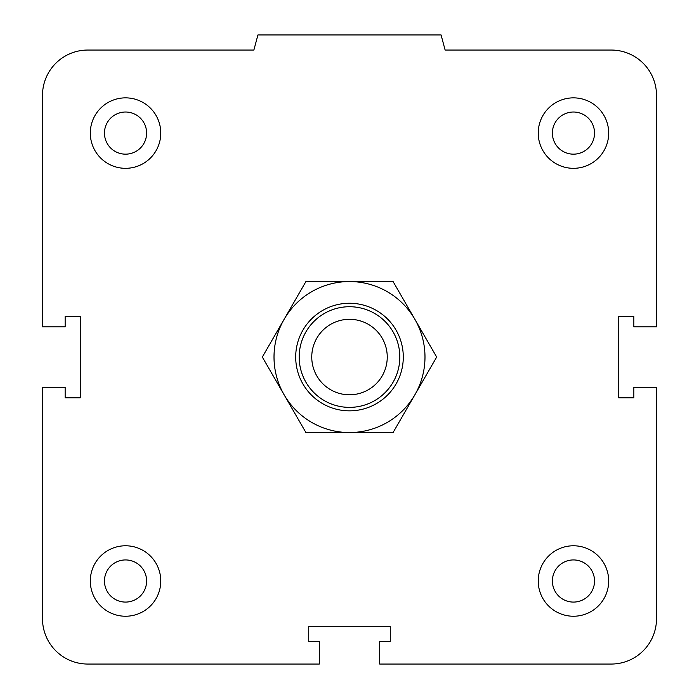 <?xml version="1.0" encoding="UTF-8"?>
<svg xmlns="http://www.w3.org/2000/svg" width="699" height="699" viewBox="0 0 699 699"><rect width="100%" height="100%" fill="white"/><g stroke="black" fill="none" stroke-linecap="round" stroke-linejoin="round"><path stroke-width="1.05" d="M552.385 581.009A21.075 21.075 0 0 1 573.46 559.934A21.075 21.075 0 0 1 594.534 581.009A21.075 21.075 0 0 1 573.46 602.084A21.075 21.075 0 0 1 552.385 581.009M538.23 581.009A35.23 35.23 0 0 1 591.074 550.497A35.23 35.23 0 0 1 591.074 611.52A35.23 35.23 0 0 1 538.23 581.009M104.466 581.009A21.075 21.075 0 0 1 125.54 559.934A21.075 21.075 0 0 1 146.615 581.009A21.075 21.075 0 0 1 125.54 602.084A21.075 21.075 0 0 1 104.466 581.009M90.311 581.009A35.23 35.23 0 0 1 143.155 550.497A35.23 35.23 0 0 1 143.155 611.52A35.23 35.23 0 0 1 90.311 581.009M104.466 133.09A21.075 21.075 0 0 1 125.54 112.015A21.075 21.075 0 0 1 146.615 133.09A21.075 21.075 0 0 1 125.54 154.164A21.075 21.075 0 0 1 104.466 133.09M90.311 133.09A35.23 35.23 0 0 1 143.155 102.578A35.23 35.23 0 0 1 143.155 163.601A35.23 35.23 0 0 1 90.311 133.09M552.385 133.09A21.075 21.075 0 0 1 573.46 112.015A21.075 21.075 0 0 1 594.534 133.09A21.075 21.075 0 0 1 573.46 154.164A21.075 21.075 0 0 1 552.385 133.09M538.23 133.09A35.23 35.23 0 0 1 591.074 102.578A35.23 35.23 0 0 1 591.074 163.601A35.23 35.23 0 0 1 538.23 133.09M379.697 641.402L390.269 641.402L390.269 626.304L308.731 626.304L308.731 641.402L319.303 641.402L319.303 664.05L87.794 664.05A45.295 45.295 0 0 1 42.499 618.755L42.499 387.246L65.147 387.246L65.147 397.818L80.245 397.818L80.245 316.28L65.147 316.28L65.147 326.852L42.499 326.852L42.499 95.344A45.295 45.295 0 0 1 87.794 50.048L253.877 50.048L257.922 34.95L441.078 34.95L445.123 50.048L611.206 50.048A45.295 45.295 0 0 1 656.501 95.344L656.501 326.852L633.853 326.852L633.853 316.28L618.755 316.28L618.755 397.818L633.853 397.818L633.853 387.246L656.501 387.246L656.501 618.755A45.295 45.295 0 0 1 611.206 664.05L379.697 664.05L379.697 641.402M399.828 357.049A50.328 50.328 0 0 0 324.336 313.467A50.328 50.328 0 0 0 324.336 400.632A50.328 50.328 0 0 0 399.828 357.049M387.246 357.049A37.746 37.746 0 0 1 330.627 389.736A37.746 37.746 0 0 1 330.627 324.362A37.746 37.746 0 0 1 387.246 357.049M436.674 357.049L414.874 394.795A75.492 75.492 0 0 0 414.874 319.303L436.674 357.049M393.083 432.541L349.5 432.541A75.492 75.492 0 0 0 414.874 394.795L393.083 432.541M305.917 432.541L284.126 394.795A75.492 75.492 0 0 0 349.5 432.541L305.917 432.541M262.326 357.049L284.126 319.303A75.492 75.492 0 0 0 284.126 394.795L262.326 357.049M284.126 319.303L305.917 281.557L349.5 281.557A75.492 75.492 0 0 0 284.126 319.303M349.5 281.557L393.083 281.557L414.874 319.303A75.492 75.492 0 0 0 349.5 281.557M403.288 357.049A53.788 53.788 0 0 0 322.606 310.461A53.788 53.788 0 0 0 322.606 403.638A53.788 53.788 0 0 0 403.288 357.049"/></g></svg>
